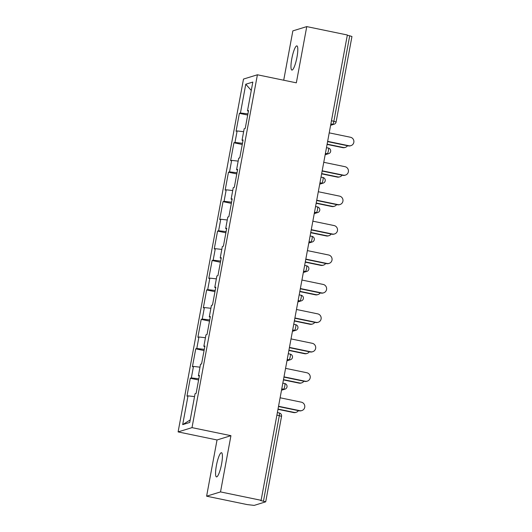 <?xml version="1.0" encoding="UTF-8"?>
<svg xmlns="http://www.w3.org/2000/svg" width="532" height="532" viewBox="0 0 532 532"><rect width="100%" height="100%" fill="white"/><g stroke="black" fill="none" stroke-linecap="round" stroke-linejoin="round"><path stroke-width="0.8" d="M216.391 465.606A12.349 2.394 101.7 0 1 221.485 452.712A12.349 2.394 101.7 0 1 221.578 464.004A12.349 2.394 101.7 0 1 216.484 476.898A12.349 2.394 101.7 0 1 216.391 465.606M291.789 58.786A12.349 2.394 101.7 0 1 296.883 45.892A12.349 2.394 101.7 0 1 296.976 57.19A12.349 2.394 101.7 0 1 291.882 70.078A12.349 2.394 101.7 0 1 291.789 58.786M206.609 496.19L220.514 491.914L230.941 435.681L217.029 439.964L206.609 496.19L247.207 504.589L254.17 505.4L265.707 501.822L260.507 500.492L261.112 500.306L347.356 34.992L306.758 26.6L292.853 30.883L283.709 80.219M217.029 439.964L178.107 431.911L243.503 79.062L257.408 74.779L192.012 427.635L178.107 431.911M190.203 419.934L182.682 424.629L189.738 422.461L195.071 393.687L196.128 393.361L199.447 375.432L198.396 375.758L199.327 376.084M182.682 424.629L188.015 395.855L186.965 396.18L190.283 378.259L198.609 379.974M198.828 378.791L191.34 377.933L190.283 378.259M191.34 377.933L193.475 366.422L192.418 366.748L195.743 348.819L204.062 350.541M204.281 349.351L196.793 348.493L195.743 348.819M196.793 348.493L198.928 336.989L197.877 337.308L201.196 319.386L209.515 321.102M209.741 319.918L202.253 319.06L201.196 319.386M202.253 319.06L204.381 307.549L203.33 307.875L206.655 289.947L214.975 291.669M215.194 290.479L207.706 289.627L206.655 289.947M207.706 289.627L209.841 278.116L208.783 278.435L212.108 260.514L220.428 262.236M220.647 261.046L213.159 260.188L212.108 260.514M213.159 260.188L215.294 248.677L214.243 249.003L217.561 231.074L225.887 232.797M226.107 231.606L218.619 230.755L217.561 231.074M218.619 230.755L220.753 219.244L219.696 219.57L223.021 201.641L231.34 203.364M231.56 202.173L224.072 201.315L223.021 201.641M224.072 201.315L226.206 189.804L225.156 190.13L228.474 172.208L236.793 173.924M237.013 172.74L229.531 171.883L228.474 172.208M229.531 171.883L231.659 160.371L230.609 160.697L233.934 142.769L242.253 144.491M242.472 143.301L234.984 142.443L233.934 142.769M234.984 142.443L237.119 130.939L236.062 131.258L239.387 113.336L247.706 115.052M247.925 113.868L240.437 113.01L239.387 113.336M240.437 113.01L245.771 84.236L252.826 82.061L247.493 110.836L248.431 111.168M198.396 375.758L200.524 364.247L201.581 363.928L204.906 346L203.849 346.325L205.984 334.814L207.034 334.488L210.359 316.567L209.302 316.886L211.437 305.375L212.494 305.055L215.812 287.127L214.762 287.453L216.896 275.942L217.947 275.616L221.272 257.694L220.215 258.013L222.349 246.509L223.407 246.183L226.725 228.255L225.674 228.58L227.802 217.069L228.86 216.743L232.185 198.822L231.127 199.148L233.262 187.636L234.313 187.311L237.638 169.382L236.58 169.708L238.715 158.197L239.772 157.878L243.091 139.949L242.04 140.275L244.175 128.764L245.225 128.438L248.55 110.516L247.493 110.836M199.985 367.166L193.475 366.422M205.445 337.734L198.928 336.989M203.849 346.325L204.78 346.651M210.898 308.294L204.381 307.549M209.302 316.886L210.24 317.218M216.351 278.861L209.841 278.116M214.762 287.453L215.693 287.779M221.811 249.422L215.294 248.677M220.215 258.013L221.152 258.346M227.264 219.989L220.753 219.244M225.674 228.58L226.605 228.906M232.723 190.549L226.206 189.804M231.127 199.148L232.058 199.473M238.176 161.116L231.659 160.371M236.58 169.708L237.518 170.034M243.629 131.683L237.119 130.939M242.04 140.275L242.971 140.601M331.456 120.771L333.87 121.269L349.71 35.797L347.296 35.298M349.71 35.797L351.951 36.508L336.104 121.988L333.87 121.269A2.893 0.559 101.7 0 1 332.733 124.289L330.877 123.903M251.277 90.42L245.771 84.236M220.514 491.914L261.112 500.306M230.941 435.681L192.012 427.635M257.408 74.779L296.337 82.832L306.758 26.6M194.532 396.599L188.015 395.855M350.934 145.648L350.408 145.808A4.342 4.236 -107.1 0 1 348.347 145.908L348.872 145.741A4.342 4.236 72.9 0 0 353.893 141.299A4.342 4.236 72.9 0 0 350.448 137.249L329.215 132.86M348.347 145.908L327.592 141.612M348.872 145.741L327.639 141.352M345.301 147.384L344.776 147.544A4.342 4.236 -107.1 0 1 342.708 147.643L343.233 147.477A4.342 4.236 72.9 0 0 347.522 145.735M327.12 144.145L343.233 147.477M327.074 144.405L342.708 147.643M345.481 175.081L344.955 175.247A4.342 4.236 -107.1 0 1 342.887 175.341L343.419 175.181A4.342 4.236 72.9 0 0 348.44 170.732A4.342 4.236 72.9 0 0 344.989 166.689L323.762 162.3M342.887 175.341L322.139 171.051M343.419 175.181L322.186 170.792M340.028 204.521L339.496 204.68A4.342 4.236 -107.1 0 1 337.434 204.773L337.96 204.614A4.342 4.236 72.9 0 0 342.987 200.172A4.342 4.236 72.9 0 0 339.536 196.122L318.302 191.733M337.434 204.773L316.68 200.484M337.96 204.614L316.726 200.225M334.568 233.954L334.043 234.113A4.342 4.236 -107.1 0 1 331.975 234.213L332.507 234.053A4.342 4.236 72.9 0 0 337.527 229.605A4.342 4.236 72.9 0 0 334.076 225.561L312.849 221.172M331.975 234.213L311.227 229.924M332.507 234.053L311.273 229.658M329.115 263.387L328.59 263.553A4.342 4.236 -107.1 0 1 326.522 263.646L327.047 263.486A4.342 4.236 72.9 0 0 332.074 259.044A4.342 4.236 72.9 0 0 328.623 254.994L307.39 250.605M326.522 263.646L305.767 259.357M327.047 263.486L305.82 259.097M323.656 292.826L323.13 292.986A4.342 4.236 -107.1 0 1 321.069 293.085L321.594 292.919A4.342 4.236 72.9 0 0 326.615 288.477A4.342 4.236 72.9 0 0 323.17 284.434L301.937 280.038M321.069 293.085L300.314 288.796M321.594 292.919L300.361 288.53M339.848 176.817L339.316 176.976A4.342 4.236 -107.1 0 1 337.255 177.076L337.78 176.917A4.342 4.236 72.9 0 0 342.069 175.168M321.667 173.585L337.78 176.917M321.621 173.844L337.255 177.076M334.389 206.25L333.863 206.416A4.342 4.236 -107.1 0 1 331.795 206.509L332.327 206.35A4.342 4.236 72.9 0 0 336.61 204.607M316.214 203.018L332.327 206.35M316.161 203.277L331.795 206.509M328.936 235.689L328.41 235.849A4.342 4.236 -107.1 0 1 326.342 235.949L326.867 235.782A4.342 4.236 72.9 0 0 331.157 234.04M310.755 232.451L326.867 235.782M310.708 232.717L326.342 235.949M323.476 265.122L322.951 265.288A4.342 4.236 -107.1 0 1 320.889 265.382L321.414 265.222A4.342 4.236 72.9 0 0 325.697 263.48M305.302 261.89L321.414 265.222M305.255 262.15L320.889 265.382M318.023 294.562L317.498 294.721A4.342 4.236 -107.1 0 1 315.429 294.821L315.961 294.655A4.342 4.236 72.9 0 0 320.244 292.913M299.842 291.323L315.961 294.655M299.795 291.589L315.429 294.821M318.203 322.259L317.677 322.425A4.342 4.236 -107.1 0 1 315.609 322.518L316.141 322.359A4.342 4.236 72.9 0 0 321.162 317.917A4.342 4.236 72.9 0 0 317.71 313.867L296.484 309.478M315.609 322.518L294.861 318.229M316.141 322.359L294.908 317.97M312.57 323.995L312.038 324.161A4.342 4.236 -107.1 0 1 309.976 324.254L310.502 324.094A4.342 4.236 72.9 0 0 314.791 322.352M294.389 320.763L310.502 324.094M294.342 321.022L309.976 324.254M312.75 351.699L312.218 351.858A4.342 4.236 -107.1 0 1 310.156 351.958L310.681 351.792A4.342 4.236 72.9 0 0 315.709 347.349A4.342 4.236 72.9 0 0 312.257 343.3L291.024 338.911M310.156 351.958L289.401 347.662M310.681 351.792L289.455 347.403M307.11 353.434L306.585 353.594A4.342 4.236 -107.1 0 1 304.523 353.694L305.049 353.527A4.342 4.236 72.9 0 0 309.331 351.785M288.936 350.196L305.049 353.527M288.883 350.455L304.523 353.694M307.29 381.131L306.764 381.298A4.342 4.236 -107.1 0 1 304.703 381.391L305.228 381.231A4.342 4.236 72.9 0 0 310.249 376.782A4.342 4.236 72.9 0 0 306.798 372.739L285.571 368.35M304.703 381.391L283.948 377.102M305.228 381.231L283.995 376.842M301.657 382.867L301.132 383.027A4.342 4.236 -107.1 0 1 299.064 383.126L299.589 382.967A4.342 4.236 72.9 0 0 303.878 381.218M283.476 379.635L299.589 382.967M283.43 379.895L299.064 383.126M301.837 410.571L301.312 410.731A4.342 4.236 -107.1 0 1 299.243 410.824L299.769 410.664A4.342 4.236 72.9 0 0 304.796 406.222A4.342 4.236 72.9 0 0 301.345 402.172L280.111 397.783M299.243 410.824L278.489 406.534M299.769 410.664L278.542 406.275M296.198 412.3L295.672 412.466A4.342 4.236 -107.1 0 1 293.611 412.559L294.136 412.4A4.342 4.236 72.9 0 0 298.419 410.657M278.023 409.068L294.136 412.4M277.977 409.327L293.611 412.559M263.473 501.104L279.313 415.632L276.899 415.126M281.488 416.39L279.313 415.632A2.893 0.559 -78.3 0 0 279.293 412.978A2.893 0.559 -78.3 0 0 279.227 412.985M330.685 124.92L332.733 124.289A2.893 2.826 -107.1 0 0 334.109 124.222A2.893 2.893 0 0 0 336.104 121.988M325.232 154.353L327.28 153.721A2.893 0.559 101.7 0 0 328.41 150.709A2.893 0.559 -78.3 0 0 328.39 148.062A2.893 0.559 -78.3 0 0 328.33 148.062M326.468 147.663L328.39 148.062A2.893 2.893 0 0 1 328.656 153.662A2.893 2.826 -107.1 0 1 327.28 153.721L325.418 153.342M319.772 183.793L321.827 183.161L319.965 182.775M314.319 213.226L316.367 212.594L314.505 212.208M308.866 242.665L310.914 242.033L309.052 241.648M303.406 272.098L305.461 271.466L303.599 271.081M297.953 301.531L300.001 300.906L298.139 300.52M292.5 330.971L294.548 330.339L292.686 329.953M287.041 360.403L289.089 359.772L287.227 359.393M281.588 389.843L283.636 389.211L281.774 388.826M321.015 177.096L322.937 177.495A2.893 2.893 0 0 1 323.203 183.094A2.893 2.826 -107.1 0 1 321.827 183.161A2.893 0.559 101.7 0 0 322.957 180.142A2.893 0.559 -78.3 0 0 322.937 177.495A2.893 0.559 -78.3 0 0 322.871 177.502M315.562 206.536L317.478 206.928A2.893 2.893 0 0 1 317.744 212.534A2.893 2.826 -107.1 0 1 316.367 212.594A2.893 0.559 101.7 0 0 317.504 209.581A2.893 0.559 -78.3 0 0 317.478 206.928A2.893 0.559 -78.3 0 0 317.418 206.935M310.103 235.969L312.025 236.368A2.893 2.893 0 0 1 312.291 241.967A2.893 2.826 -107.1 0 1 310.914 242.033A2.893 0.559 101.7 0 0 312.045 239.014A2.893 0.559 -78.3 0 0 312.025 236.368A2.893 0.559 -78.3 0 0 311.965 236.374M304.65 265.408L306.572 265.8A2.893 2.893 0 0 1 306.831 271.406A2.893 2.826 -107.1 0 1 305.461 271.466A2.893 0.559 101.7 0 0 306.592 268.447A2.893 0.559 -78.3 0 0 306.572 265.8A2.893 0.559 -78.3 0 0 306.505 265.807M299.19 294.841L301.112 295.24A2.893 2.893 0 0 1 301.378 300.839A2.893 2.826 -107.1 0 1 300.001 300.906A2.893 0.559 101.7 0 0 301.132 297.887A2.893 0.559 -78.3 0 0 301.112 295.24A2.893 0.559 -78.3 0 0 301.052 295.24M293.737 324.281L295.659 324.673A2.893 2.893 0 0 1 295.925 330.272A2.893 2.826 -107.1 0 1 294.548 330.339A2.893 0.559 101.7 0 0 295.679 327.32A2.893 0.559 -78.3 0 0 295.659 324.673A2.893 0.559 -78.3 0 0 295.599 324.68M288.284 353.714L290.199 354.113A2.893 2.893 0 0 1 290.465 359.712A2.893 2.826 -107.1 0 1 289.089 359.772A2.893 0.559 101.7 0 0 290.226 356.759A2.893 0.559 -78.3 0 0 290.199 354.113A2.893 0.559 -78.3 0 0 290.139 354.113M282.825 383.146L284.746 383.545A2.893 2.893 0 0 1 285.012 389.145A2.893 2.826 -107.1 0 1 283.636 389.211A2.893 0.559 101.7 0 0 284.766 386.192A2.893 0.559 -78.3 0 0 284.746 383.545A2.893 0.559 -78.3 0 0 284.687 383.552M277.372 412.586L279.293 412.978A2.893 2.893 0 0 1 281.548 416.343L265.707 501.822M334.109 124.222L330.618 125.299M328.656 153.662L325.158 154.739M323.203 183.094L319.705 184.172M317.744 212.534L314.246 213.611M312.291 241.967L308.793 243.044M306.831 271.406L303.34 272.477M301.378 300.839L297.88 301.917M295.925 330.272L292.427 331.35M290.465 359.712L286.974 360.789M285.012 389.145L281.514 390.222"/></g></svg>
